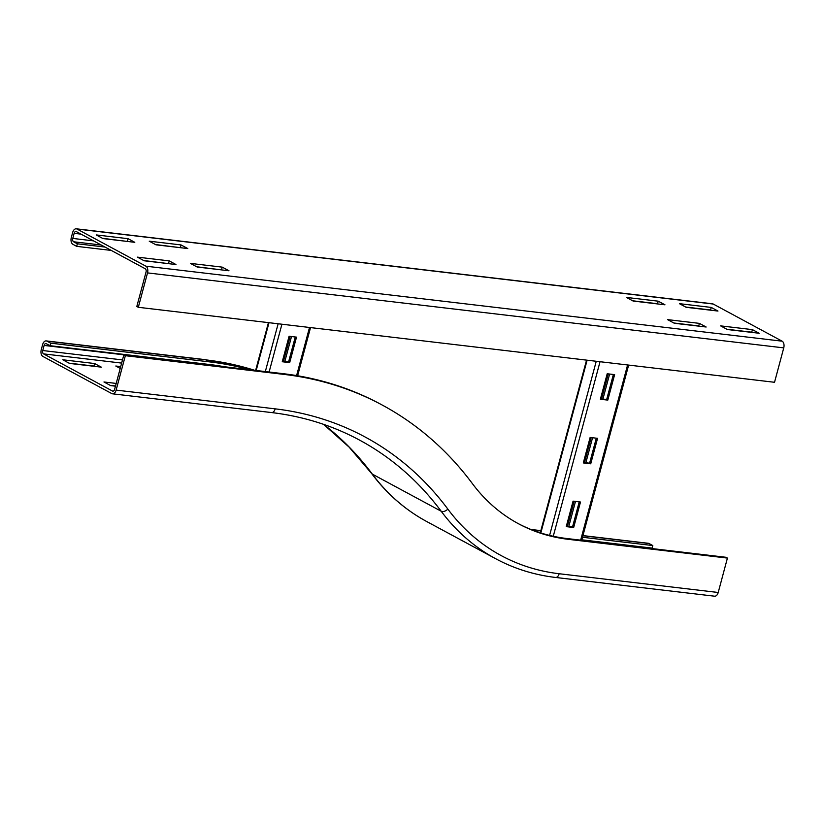 <?xml version="1.0" encoding="UTF-8"?>
<svg xmlns="http://www.w3.org/2000/svg" width="825" height="825" viewBox="0 0 825 825"><rect width="100%" height="100%" fill="white"/><g stroke="black" fill="none" stroke-linecap="round" stroke-linejoin="round"><path stroke-width="1.24" d="M120.223 368.414L115.799 366.022L120.708 366.609M94.586 363.526L101.331 367.156L69.517 363.412L62.772 359.772L94.586 363.526L93.906 366.073L69.011 363.144M581.821 539.808L652.121 548.099L652.802 545.552L582.502 537.261M537.797 531.991L540.406 532.3M582.945 535.59L648.326 543.293A5.373 3.248 96.7 0 1 649.058 543.531L652.802 545.552M718.214 592.484A5.373 3.248 96.7 0 1 714.584 596.197L555.534 577.448A5.373 3.248 96.7 0 0 559.154 573.736L718.214 592.484L727.423 558.082L568.373 539.333A226.834 175.457 118.3 0 1 518.399 523.7A226.834 175.457 118.3 0 1 472.385 483.605A444.273 343.643 -61.7 0 0 382.274 405.075L380.779 404.271A444.273 343.643 -61.7 0 0 282.903 373.642L123.843 354.894L125.348 355.699L284.398 374.447A444.273 343.643 -61.7 0 1 382.274 405.075M517.657 523.298A226.834 175.457 118.3 0 0 566.878 538.529L725.928 557.277L727.423 558.082M123.843 354.894L114.634 389.287A2.681 1.629 96.7 0 1 112.819 391.153A2.681 1.629 96.7 0 1 112.448 391.029L43.56 353.884A2.681 1.629 96.7 0 1 42.745 350.532L44.117 345.427A2.681 1.629 96.7 0 1 45.922 343.571A2.681 1.629 96.7 0 1 46.293 343.695L50.036 345.706L209.096 364.454A416.089 321.843 -61.7 0 1 224.957 366.816M209.777 361.907L50.717 343.159L46.973 341.148A5.373 3.248 -83.3 0 0 46.241 340.911L205.291 359.659A5.373 3.248 96.7 0 1 206.033 359.896L209.777 361.907A418.77 323.916 -61.7 0 1 249.645 369.724M115.521 385.976L110.199 385.347M115.469 386.183L110.694 385.615L103.96 381.985L116.201 383.429M46.241 340.911A5.373 3.248 -83.3 0 0 42.611 344.623L41.25 349.718A5.373 3.248 -83.3 0 0 42.879 356.431L111.767 393.577A5.373 3.248 -83.3 0 0 112.509 393.814A5.373 3.248 -83.3 0 0 116.129 390.101L125.348 355.699M50.036 345.706L50.717 343.159M711.243 307.426L717.977 311.056L686.163 307.302L679.429 303.672L711.243 307.426L710.552 309.973L685.668 307.034M658.226 301.177L664.96 304.807L633.146 301.053L626.412 297.423L658.226 301.177L657.535 303.724L632.651 300.785M187.801 248.562L155.987 244.819L149.243 241.178L181.057 244.932L187.801 248.562M180.881 247.748L155.482 244.54M181.057 244.932L180.376 247.479M134.784 242.313L102.97 238.569L96.226 234.929L128.04 238.683L134.784 242.313M127.854 241.498L102.465 238.291M128.04 238.683L127.359 241.23M699.404 323.379L706.148 327.009L674.334 323.266L667.59 319.626L699.404 323.379L698.723 325.927L673.829 322.998M752.421 329.629L759.165 333.259L727.351 329.515L720.617 325.875L752.421 329.629L751.74 332.176L726.846 329.247M228.979 270.775L197.165 267.022L190.431 263.392L222.245 267.135L228.979 270.775M222.059 269.95L196.67 266.753M222.245 267.135L221.554 269.682M175.962 264.526L144.148 260.772L137.414 257.142L169.228 260.886L175.962 264.526M169.042 263.701L143.653 260.504M169.228 260.886L168.537 263.433M71.29 237.61A5.373 3.248 -83.3 0 0 72.92 244.324L76.663 246.345L77.344 243.798L73.6 241.777A2.681 1.629 96.7 0 1 72.786 238.425L74.147 233.331A2.681 1.629 96.7 0 1 75.962 231.464A2.681 1.629 96.7 0 1 76.333 231.588L145.221 268.733A2.681 1.629 96.7 0 1 146.035 272.085L136.816 306.488L138.311 307.292L147.531 272.9A5.373 3.248 -83.3 0 0 145.901 266.186L77.014 229.041A5.373 3.248 -83.3 0 0 76.282 228.803A5.373 3.248 -83.3 0 0 72.652 232.516L71.29 237.61M105.023 247.057L77.344 243.798M111.262 250.418L76.663 246.345M138.311 307.292L774.531 382.284L783.75 347.882A5.373 3.248 -83.3 0 0 782.121 341.179L713.233 304.033A5.373 3.248 -83.3 0 0 712.491 303.796L76.282 228.803M282.263 361.742L289.09 336.26L296.515 337.136L289.688 362.608L282.263 361.742M289.688 362.608L288.564 362.01L295.267 336.992M282.387 361.278L288.564 362.01M284.811 361.567L291.514 336.548M283.439 361.402L290.142 336.383M583.306 462.928L590.133 437.456L597.558 438.323L590.731 463.805L583.306 462.928M590.731 463.805L589.607 463.196L596.31 438.178M583.43 462.474L589.607 463.196M566.239 526.628L573.066 501.146L580.491 502.023L573.664 527.505L566.239 526.628M573.664 527.505L572.54 526.897L579.243 501.878M566.363 526.164L572.54 526.897M600.373 399.238L607.2 373.756L614.625 374.632L607.798 400.104L600.373 399.238M607.798 400.104L606.674 399.506L613.377 374.478M600.497 398.774L606.674 399.506M568.786 526.453L575.489 501.435M585.853 462.753L592.556 437.735M602.92 399.063L609.623 374.045M567.414 526.288L574.118 501.27M584.482 462.598L591.185 437.58M601.549 398.898L608.252 373.88M581.708 540.22L646.192 547.821M531.465 529.671L540.818 530.774M582.914 535.734L649.058 543.531M566.878 538.529L568.373 539.333M112.509 393.814L271.559 412.562A5.373 3.248 96.7 0 0 275.179 408.849A408.035 315.614 -61.7 0 1 447.841 509.097A5.373 3.197 143.3 0 1 441.21 511.263L372.323 474.117A5.373 3.197 143.3 0 1 371.652 473.54C386.832 493.876 405.209 509.881 426.772 521.565L495.66 558.711C514.161 568.662 534.126 574.901 555.534 577.448M323.647 424.37A402.662 311.458 -61.7 0 1 372.323 474.117A268.445 207.642 118.3 0 0 426.772 521.565M271.559 412.562C303.074 416.316 332.392 425.483 359.535 440.086A402.662 311.458 -61.7 0 1 441.21 511.263A268.445 207.642 118.3 0 0 495.66 558.711M447.841 509.097A263.072 203.486 118.3 0 0 559.154 573.736M44.117 345.427L203.167 364.176A413.407 319.77 -61.7 0 1 208.89 364.918M46.973 341.148L206.033 359.896A418.77 323.916 -61.7 0 1 254.698 370.312M282.903 373.642L284.398 374.447M43.56 353.884L121.646 363.093M42.745 350.532L122.502 359.927M112.448 391.029L113.2 391.122M275.179 408.849L116.129 390.101M101.279 245.035L73.6 241.777M93.545 240.869L72.786 238.425M81.077 234.145L74.147 233.331M77.014 229.041L713.233 304.033M145.901 266.186L782.121 341.179M147.531 272.9L783.75 347.882M309.499 327.463L296.598 375.592M281.923 324.215L269.115 372.013M278.138 323.771L265.33 371.57M269.002 322.699L256.193 370.497M627.598 364.959L580.656 540.158M600.033 361.711L553.266 536.271M596.248 361.267L549.584 535.425M587.111 360.195L540.818 532.981M530.929 529.454L540.849 530.63M205.291 359.659L254.894 370.343M371.652 473.54L349.078 447.088L323.555 424.349M297.619 375.767L310.53 327.587M255.626 370.425L268.434 322.627M581.697 540.272L628.64 365.083M540.272 532.806L586.544 360.123"/></g></svg>
